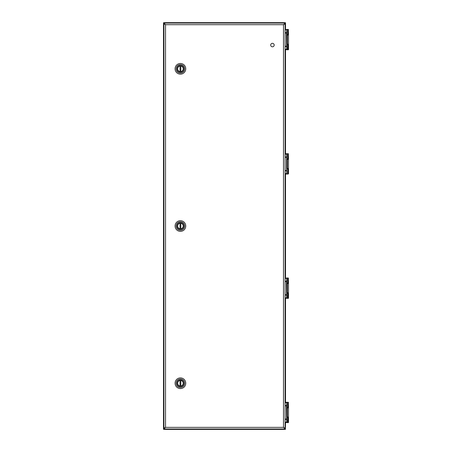 <?xml version="1.0" encoding="UTF-8"?>
<svg xmlns="http://www.w3.org/2000/svg" width="452" height="452" viewBox="0 0 452 452"><rect width="100%" height="100%" fill="white"/><g stroke="black" fill="none" stroke-linecap="round" stroke-linejoin="round"><path stroke-width="0.68" d="M180.015 71.913A3.119 3.119 0 0 0 180.823 71.913L180.823 71.614L180.823 71.913A3.119 3.119 0 0 0 180.823 65.726A3.119 3.119 0 0 0 180.015 65.726L180.015 66.026L180.015 65.726A3.119 3.119 0 0 0 180.015 71.913L180.015 66.026A2.825 2.825 0 0 0 180.015 71.614L180.015 71.913M180.823 66.026L180.823 71.614A2.825 2.825 0 0 0 180.823 66.026L180.823 65.726L180.823 66.026M274.172 45.064A1.735 1.735 0 0 1 271.567 46.567A1.735 1.735 0 0 1 271.567 43.561A1.735 1.735 0 0 1 274.172 45.064M287.438 168.907L288.093 168.907L287.438 168.907M287.438 158.872L288.093 158.872L287.438 158.872M285.116 278.472L286.653 278.472L286.687 278.144M287.438 278.003L286.365 278.003M286.698 298.314L286.455 281.59L286.862 278.291L286.879 298.162L286.879 278.2L286.896 298.162L286.879 278.2M285.116 298.337L288.212 298.162L288.212 293.258L288.212 298.162L286.721 298.337M287.438 298.337L288.325 298.337M286.687 298.196L286.636 295.049L285.116 295.128M286.879 278.178L287.805 278.178L287.805 283.088L287.342 283.223L287.342 293.122L288.5 293.258L288.5 298.162M287.805 283.088L288.5 283.088L288.325 278.003M163.906 429.247L285.116 429.4L163.906 429.4A0.407 0.407 0 0 1 163.5 428.993L163.5 23.063L163.5 428.993L285.116 429.247L285.274 422.62M163.652 23.063L163.5 23.063A0.407 0.407 0 0 1 163.906 22.656L285.116 22.656L163.906 22.656L163.652 23.063L163.652 428.993M285.37 428.993L285.523 422.62M285.523 402.286L285.523 298.337M285.523 278.003L285.523 174.06M285.523 153.72L285.523 49.776M285.523 29.436L285.523 23.063L285.116 22.809L163.906 22.809M285.116 22.809L285.116 22.656A0.407 0.407 0 0 1 285.523 23.063M285.523 428.993A0.407 0.407 0 0 1 285.116 429.4L285.116 429.247M285.274 29.436L285.37 23.063M287.438 44.624L288.093 44.624L287.438 44.624M180.015 386.324A3.119 3.119 0 0 0 180.823 386.324L180.823 386.025L180.823 386.324A3.119 3.119 0 0 0 180.823 380.143A3.119 3.119 0 0 0 180.015 380.143L180.015 380.443L180.015 380.143A3.119 3.119 0 0 0 180.015 386.324L180.015 380.443A2.825 2.825 0 0 0 180.015 386.025L180.015 386.324M180.823 380.443L180.823 386.025A2.825 2.825 0 0 0 180.823 380.443L180.823 380.143L180.823 380.443M177.195 226.028A3.22 3.22 0 0 1 182.026 223.237A3.22 3.22 0 0 1 182.026 228.814A3.22 3.22 0 0 1 177.195 226.028M184.196 222.248A5.345 5.345 0 0 0 175.077 226.028A5.345 5.345 0 0 0 182.461 230.961A5.345 5.345 0 0 0 184.196 222.248M180.015 229.119A3.119 3.119 0 0 0 180.823 229.119L180.823 228.819L180.823 229.119A3.119 3.119 0 0 0 180.823 222.938A3.119 3.119 0 0 0 180.015 222.938L180.015 223.231L180.015 222.938A3.119 3.119 0 0 0 180.015 229.119L180.015 223.231A2.825 2.825 0 0 0 180.015 228.819L180.015 229.119M180.823 223.231L180.823 228.819A2.825 2.825 0 0 0 180.823 223.231L180.823 222.938L180.823 223.231M285.116 154.188L286.653 154.188L286.698 153.72L285.116 153.72L286.365 153.72M287.805 168.975L288.5 168.975L288.5 173.879L286.698 174.06L286.879 153.917L287.805 153.895L287.805 158.805L287.342 158.94L287.342 168.839L287.805 168.975L287.692 174.06L288.06 174.06L285.116 174.06L286.698 174.06L286.687 153.861M286.698 153.748L287.438 153.72M286.698 174.031L286.721 153.72M286.687 173.913L286.636 170.766L285.116 170.845M288.212 168.975L288.212 173.879L288.212 168.975M287.805 158.805L288.5 158.805L288.325 153.72M285.099 428.112L285.116 23.945L283.489 24.691L285.116 23.063L163.906 23.063L165.534 24.691L163.918 23.945L163.906 428.112L165.534 427.366L163.906 428.993L285.116 428.993L283.489 427.366L284.687 428.112M163.906 23.945L164.33 23.945M163.906 428.112L164.33 428.112M164.726 428.112L165.534 427.366L163.906 428.18L163.906 428.993L165.127 428.993M283.896 428.993L285.116 428.993L285.116 428.18L283.489 427.366L283.489 24.691L285.116 23.877L285.116 23.063L283.896 23.063M164.726 23.945L165.534 24.691L165.534 427.366L283.489 427.366L284.297 428.112M165.127 23.063L163.906 23.063L163.906 23.877L165.534 24.691L283.489 24.691L284.297 23.945M285.099 23.945L284.687 23.945M177.195 68.823A3.22 3.22 0 0 1 182.026 66.032A3.22 3.22 0 0 1 182.026 71.608A3.22 3.22 0 0 1 177.195 68.823M184.196 65.043A5.345 5.345 0 0 0 175.077 68.823A5.345 5.345 0 0 0 182.461 73.755A5.345 5.345 0 0 0 184.196 65.043M285.116 402.755L286.653 402.755L286.687 402.427M287.438 402.286L285.297 402.286M286.698 422.597L286.455 405.873L286.862 402.574L286.879 422.445L286.879 402.478L286.896 422.445L286.879 402.478M285.116 422.62L288.212 422.445L288.212 417.535L288.212 422.445L286.721 422.62M287.438 422.62L288.325 422.62M286.687 422.479L286.636 419.332L285.116 419.411M286.879 402.461L287.805 402.461L287.805 407.371L287.342 407.506L287.342 417.399L288.5 417.535L288.5 422.445M287.805 407.371L288.5 407.371L288.325 402.286M285.116 29.905L286.653 29.905L286.687 29.583M287.438 29.436L286.365 29.436M286.698 49.748L286.455 33.03L286.862 29.73L286.879 49.601L286.879 29.634L286.896 49.601L286.879 29.634M285.116 49.776L288.212 49.601L288.212 44.691L288.212 49.601L286.721 49.776M287.438 49.776L288.325 49.776M286.687 49.635L286.636 46.488L285.116 46.567M286.879 29.617L287.805 29.617L287.805 34.521L287.342 34.657L287.342 44.556L288.5 44.691L288.5 49.601M287.805 34.521L288.5 34.521L288.325 29.436M287.438 417.467L288.093 417.467L287.438 417.467M287.438 407.438L288.093 407.438L287.438 407.438M177.195 383.234A3.22 3.22 0 0 1 182.026 380.448A3.22 3.22 0 0 1 182.026 386.025A3.22 3.22 0 0 1 177.195 383.234M184.196 379.454A5.345 5.345 0 0 0 175.077 383.234A5.345 5.345 0 0 0 182.461 388.172A5.345 5.345 0 0 0 184.196 379.454M287.438 293.19L288.093 293.19L287.438 293.19M287.438 283.155L288.093 283.155L287.438 283.155M287.342 168.5L288.5 168.5L288.5 159.279L287.342 159.279M285.116 281.212L286.636 281.291L286.828 278.551M285.116 294.749L286.624 294.749L286.624 281.59L285.116 281.59M285.116 297.874L286.828 297.795M287.692 298.337L287.805 293.258M288.5 278.178L288.06 278.003L288.212 283.088L288.212 278.178L287.692 278.003M286.624 281.59L286.636 281.291M286.636 295.049L286.624 294.749M285.274 49.776L285.274 153.72M285.274 174.06L285.274 278.003M285.274 298.337L285.274 402.286M287.342 44.217L288.5 44.217L288.5 34.996L287.342 34.996M176.269 226.028A4.147 4.147 0 0 0 182.489 229.622A4.147 4.147 0 0 0 182.489 222.435A4.147 4.147 0 0 0 176.269 226.028M177.455 229.023A4.215 4.215 0 0 0 183.405 229A4.215 4.215 0 0 0 178.806 222.13A4.215 4.215 0 0 0 177.455 229.023M285.116 156.929L286.636 157.008L286.828 154.268M285.116 170.466L286.624 170.466L286.624 157.307L285.116 157.307M285.116 173.591L286.828 173.511M288.5 153.895L288.06 153.72L288.212 158.805L288.212 153.895L287.692 153.72M286.624 157.307L286.636 157.008M286.636 170.766L286.624 170.466M176.269 68.823A4.147 4.147 0 0 0 182.489 72.41A4.147 4.147 0 0 0 182.489 65.229A4.147 4.147 0 0 0 176.269 68.823M177.455 71.817A4.215 4.215 0 0 0 183.405 71.795A4.215 4.215 0 0 0 178.806 64.924A4.215 4.215 0 0 0 177.455 71.817M285.116 405.495L286.636 405.574L286.828 402.828M285.116 419.032L286.624 419.032L286.624 405.873L285.116 405.873M285.116 422.151L286.828 422.072M287.692 422.62L287.805 417.535M288.5 402.461L288.06 402.286L288.212 407.371L288.212 402.461L287.692 402.286M286.624 405.873L286.636 405.574M286.636 419.332L286.624 419.032M285.116 32.651L286.636 32.73L286.828 29.985M285.116 46.189L286.624 46.189L286.624 33.03L285.116 33.03M285.116 49.308L286.828 49.228M287.692 49.776L287.805 44.691M288.5 29.617L288.06 29.436L288.212 34.521L288.212 29.617L287.692 29.436M286.624 33.03L286.636 32.73M286.636 46.488L286.624 46.189M287.342 417.06L288.5 417.06L288.5 407.845L287.342 407.845M176.269 383.234A4.147 4.147 0 0 0 182.489 386.827A4.147 4.147 0 0 0 182.489 379.64A4.147 4.147 0 0 0 176.269 383.234M177.455 386.234A4.215 4.215 0 0 0 183.405 386.206A4.215 4.215 0 0 0 178.806 379.341A4.215 4.215 0 0 0 177.455 386.234M287.342 292.783L288.5 292.783L288.5 283.562L287.342 283.562M288.5 159.279L288.093 158.872M288.5 168.5L288.093 168.907M288.5 34.996L288.093 34.589M288.5 44.217L288.093 44.624M288.5 407.845L288.093 407.438M288.5 417.06L288.093 417.467M288.5 283.562L288.093 283.155M288.5 292.783L288.093 293.19"/></g></svg>

